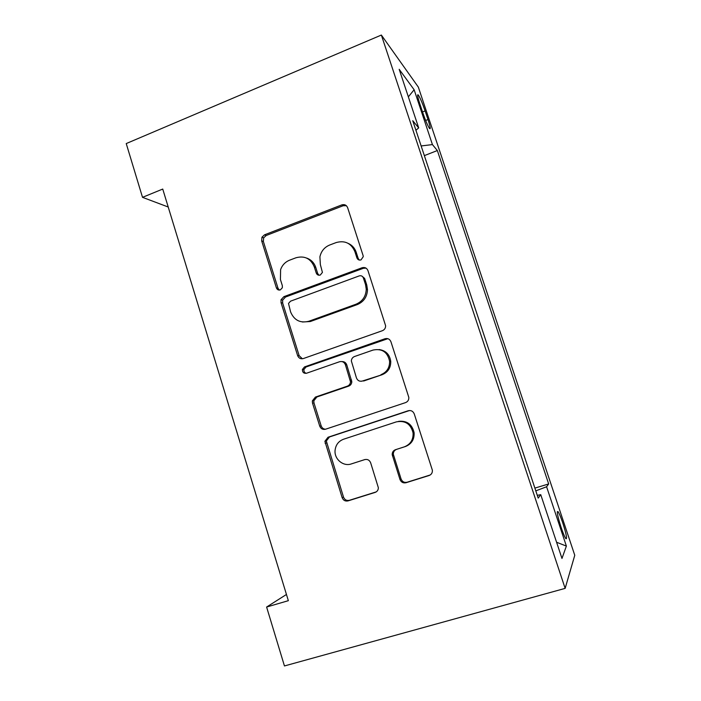 <?xml version="1.0" encoding="UTF-8"?>
<svg xmlns="http://www.w3.org/2000/svg" width="701" height="701" viewBox="0 0 701 701"><rect width="100%" height="100%" fill="white"/><g stroke="black" fill="none" stroke-linecap="round" stroke-linejoin="round"><path stroke-width="1.05" d="M361.024 259.896L363.267 256.645L363.1 255.576L347.635 207.689C346.487 205.069 344.541 204.14 341.799 204.902L264.487 234.835L261.955 237.201L261.666 240.872L276.396 287.883C277.167 289.706 278.481 290.372 280.347 289.89L282.337 287.752L282.345 285.666L280.426 279.55L280.602 269.596C282.275 265.074 285.263 261.946 289.574 260.194L295.988 257.766C304.584 255.471 310.683 258.511 314.293 266.871L316.247 273.031C317.036 274.871 318.377 275.537 320.278 275.046L322.425 272.409L320.348 264.601L319.91 256.794C321.207 251.133 324.458 247.208 329.68 245.017L336.217 242.546C344.988 240.189 351.219 243.238 354.908 251.668L356.905 257.88C357.712 259.729 359.087 260.404 361.024 259.896M562.833 523.104C560.818 517.163 559.214 513.334 558.014 511.616C556.524 510.819 557.54 516.006 561.045 527.187C563.087 533.198 564.699 537.045 565.891 538.718C567.346 539.358 566.329 534.153 562.833 523.104M399.973 479.466C401.156 482.227 403.171 483.313 406.01 482.735L429.091 475.515C431.474 474.559 432.561 472.772 432.351 470.143L414.256 413.923C413.064 411.18 411.049 410.12 408.201 410.751L328.024 437.249L324.896 441.288L342.141 497.64C343.288 500.365 345.243 501.452 348.003 500.9L375.123 492.409C377.217 491.611 378.295 490.043 378.356 487.721L370.663 462.809C369.497 460.084 367.517 459.015 364.73 459.602L351.315 463.922C343.315 466.813 334.167 459.164 335.069 450.419C335.7 444.89 338.522 441.166 343.534 439.238L396.372 421.871C405.204 420.25 410.768 423.93 413.073 432.911C413.415 439.711 410.514 444.355 404.381 446.835L395.443 449.718C393.27 450.577 392.183 452.215 392.192 454.625L399.973 479.466L401.068 478.985C402.243 481.727 404.249 482.814 407.079 482.235L430.212 474.989M381.362 35.05L126.233 143.565L142.513 197.34L162.737 189.06L288.348 600.678L266.608 607.04L284.448 665.95L565.146 588.376L381.362 35.05L418.339 87.108L574.767 555.28L565.146 588.376M382.378 330.706C384.551 329.785 385.629 328.112 385.611 325.702L367.972 270.656C366.816 268.001 364.844 267.037 362.075 267.756L283.896 296.654L281.031 299.748L281.04 302.683L297.618 355.573C298.731 358.211 300.633 359.21 303.331 358.561L382.378 330.706M390.948 341.781L408.814 397.371C408.937 399.903 407.859 401.647 405.572 402.602L325.509 429.231C322.784 429.836 320.856 428.793 319.726 426.112L312.506 403.101L312.331 400.911L315.415 397.073L347.319 386.172C349.256 385.401 350.316 383.938 350.5 381.791L345.409 364.765C344.261 362.093 342.307 361.085 339.564 361.734L306.503 373.247C303.778 373.607 302.411 372.354 302.394 369.471L304.514 366.921L384.972 338.749C387.784 338.075 389.774 339.082 390.948 341.781M419.82 103.836L422.764 112.677C425.341 120.134 427.549 125.339 429.38 128.283C430.852 129.904 430.388 126.995 427.987 119.529L425.113 110.916C422.563 103.511 420.346 98.289 418.462 95.24C416.981 93.531 417.437 96.396 419.82 103.836M415.921 130.255L418.69 127.906L412.74 120.686L538.21 498.104L540.743 494.669L537.299 495.362M418.69 127.906L399.184 69.303L414.133 89.746L432.429 144.581L421.143 145.957M424.359 155.622L437.345 150.54L432.429 144.581M437.345 150.54L548.673 483.944L546.587 486.757L566.382 546.088L561.974 558.443L540.743 494.669M286.455 594.466L266.608 607.04M142.513 197.34L168.222 207.014M534.889 488.106L548.673 483.944M354.084 248.093L355.293 251.852M366.667 287.138L367.482 289.662L366.746 284.974L365.501 284.518L366.255 289.233C365.904 296.453 362.487 301.448 356.003 304.216L308.843 321.251C300.212 323.398 294.122 320.269 290.582 311.884L288.514 303.437L290.556 301.176L359.254 275.896C361.19 275.397 362.566 276.08 363.372 277.938L365.501 284.518M535.801 490.866L546.587 486.757M408.359 96.861L414.133 89.746M566.382 546.088L556.585 542.259M359.306 260.045L358.193 258.459L356.204 252.281C354.759 248.093 352.086 245.122 348.178 243.37M306.556 258.047C311.069 259.598 314.136 262.717 315.765 267.405L317.711 273.539L318.981 275.239M346.373 205.717L343.148 205.735L266.178 235.51L263.655 237.867L263.366 241.512L278.034 288.313L279.41 290.083M366.027 268.141L363.337 268.29L285.5 297.04L282.652 300.124L282.661 303.042L299.161 355.679L302.385 358.781M366.746 284.974L364.634 278.42L362.102 276.229M302.455 321.996L310.341 321.522L308.843 321.251M366.255 289.233L367.499 289.662C367.149 296.847 363.749 301.824 357.3 304.576L310.341 321.522M341.992 361.585C344.296 361.532 345.873 362.619 346.741 364.835L351.823 381.782C351.63 383.911 350.579 385.366 348.651 386.137L316.887 396.985L313.811 400.806L313.995 402.987L321.181 425.893C321.961 427.978 323.415 429.091 325.553 429.222M387.846 338.688L306.039 366.982L303.919 369.515C303.735 371.416 304.497 372.687 306.206 373.335M380.967 374.676C386.803 372.24 389.686 367.78 389.607 361.295C387.592 352.06 382.08 348.318 373.063 350.062L354.531 356.52C352.594 357.308 351.534 358.781 351.341 360.919L356.459 377.962C357.615 380.652 359.578 381.677 362.356 381.037L382.15 374.702C387.96 372.275 390.825 367.841 390.746 361.383C389.695 354.504 385.839 350.561 379.162 349.554M361.558 381.23L362.356 381.037M382.15 374.702L363.617 381.029M398.536 421.362C406.895 420.46 412.083 424.228 414.107 432.657C414.449 439.422 411.566 444.04 405.458 446.511L396.556 449.376C394.391 450.235 393.314 451.856 393.322 454.257L401.068 478.985M365.116 459.497L351.315 463.922M409.533 410.523L329.444 436.977L326.324 440.999L343.499 497.079C344.638 499.787 346.583 500.865 349.335 500.312L376.209 491.9M355.959 251.58L355.468 251.931M422.528 111.95L425.113 110.916M425.638 120.476L427.987 119.529M356.204 252.281L354.908 251.668M317.711 273.539L316.247 273.031M315.765 267.405L314.293 266.871M278.034 288.313L276.396 287.883M263.366 241.512L261.666 240.872M266.178 235.51L264.487 234.835M343.148 205.735L341.799 204.902M358.193 258.459L356.905 257.88M299.161 355.679L297.618 355.573M282.661 303.042L281.04 302.683M285.5 297.04L283.896 296.654M363.337 268.29L362.075 267.756M364.634 278.42L363.372 277.938M357.3 304.576L356.003 304.216M321.181 425.893L319.726 426.112M313.995 402.987L312.506 403.101M316.887 396.985L315.415 397.073M348.651 386.137L347.319 386.172M351.595 380.082L350.272 380.082M346.741 364.835L345.409 364.765M306.039 366.982L304.514 366.921M386.137 338.942L384.972 338.749M393.55 455.466L392.42 455.834M396.556 449.376L395.443 449.718M405.458 446.511L404.381 446.835M376.104 491.962L375.123 492.409M349.335 500.312L348.003 500.9M343.499 497.079L342.141 497.64M326.535 442.971L325.106 443.269M329.444 436.977L328.024 437.249M409.253 410.602L408.201 410.751M430.046 475.041L429.091 475.515M407.079 482.235L406.01 482.735M557.269 511.835L558.014 511.616M417.612 95.581L418.462 95.24M263.655 237.867L261.955 237.201M282.652 300.124L281.031 299.748M313.811 400.806L312.331 400.911M351.823 381.782L350.5 381.791M303.919 369.515L302.394 369.471M390.746 361.383L389.607 361.295M393.322 454.257L392.192 454.625M414.107 432.657L413.073 432.911M326.324 440.999L324.896 441.288"/></g></svg>
